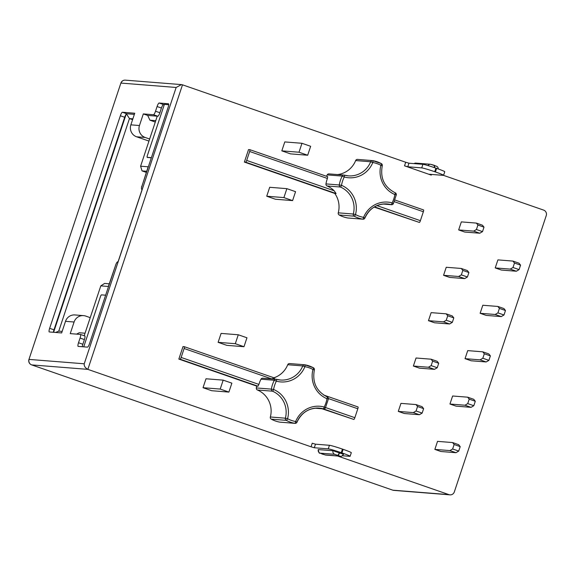 <?xml version="1.0" encoding="UTF-8"?>
<svg xmlns="http://www.w3.org/2000/svg" width="575" height="575" viewBox="0 0 575 575"><rect width="100%" height="100%" fill="white"/><g stroke="black" fill="none" stroke-linecap="round" stroke-linejoin="round"><path stroke-width="0.86" d="M244.375 162.071L245.662 162.179A1.883 0.417 -70.9 0 0 246.689 160.425L249.658 151.491A1.883 0.417 -70.9 0 0 249.845 149.68L248.537 149.572L244.375 162.071L334.794 193.437A22.813 22.209 94.5 0 1 338.265 212.829A1.883 1.833 -85.5 0 0 339.171 214.985A29.692 28.908 94.5 0 0 343.376 216.84A29.692 28.908 94.5 0 0 347.803 217.982L362.839 219.176A29.692 28.908 -85.5 0 1 358.405 218.033A29.692 28.908 -85.5 0 1 354.207 216.186A1.883 0.395 -61.6 0 0 355.501 214.547A27.808 27.075 94.5 0 0 363.58 217.35A24.696 24.049 -85.5 0 1 392.114 202.867A27.808 27.075 94.5 0 0 394.874 194.551A24.696 24.049 -85.5 0 1 380.887 165.32A27.808 27.075 94.5 0 0 372.808 162.517A24.696 24.049 -85.5 0 1 344.274 176.999A27.808 27.075 94.5 0 0 341.514 185.315A24.696 24.049 -85.5 0 1 355.501 214.547L353.294 214.029A22.813 22.209 94.5 0 0 340.378 187.026A1.883 0.41 -67.1 0 0 341.514 185.315L339.272 184.963A29.692 28.908 -85.5 0 1 342.226 176.087L344.274 176.999A1.883 0.424 105.4 0 0 344.346 175.152A22.813 22.209 94.5 0 0 348.357 175.857A22.813 22.209 94.5 0 0 370.681 161.769L372.808 162.517A1.883 0.431 99.8 0 0 372.701 160.626A29.692 28.908 -85.5 0 1 381.318 163.616A1.883 0.395 118.4 0 1 381.354 163.623A1.883 0.395 118.4 0 1 380.887 165.32L382.282 165.765A1.883 1.883 0 0 0 381.354 163.623L372.701 160.626A1.883 1.883 0 0 0 372.528 160.605A1.883 1.833 94.5 0 0 370.681 161.769L355.652 160.569A1.883 1.833 -85.5 0 1 357.492 159.404L372.528 160.605A1.883 1.833 94.5 0 1 372.693 160.619A1.883 0.431 99.8 0 1 372.701 160.626M271.256 419.146A29.692 28.908 94.5 0 0 275.454 421.001A29.692 28.908 94.5 0 0 279.888 422.143L294.925 423.337A1.883 1.833 94.5 0 0 295.09 423.358A1.883 1.883 0 0 0 296.988 422.187L295.665 421.511A24.696 24.049 -85.5 0 1 324.199 407.028A27.808 27.075 94.5 0 0 326.959 398.719A24.696 24.049 -85.5 0 1 312.973 369.481A27.808 27.075 94.5 0 0 304.894 366.678A24.696 24.049 -85.5 0 1 276.359 381.16A27.808 27.075 94.5 0 0 273.599 389.476A24.696 24.049 -85.5 0 1 287.586 418.708A27.808 27.075 94.5 0 0 295.665 421.511A1.883 0.431 -80.2 0 1 294.925 423.337A29.692 28.908 -85.5 0 1 290.49 422.194A29.692 28.908 -85.5 0 1 286.293 420.347A1.883 0.395 -61.6 0 0 287.586 418.708L285.38 418.19A1.883 1.833 94.5 0 0 286.293 420.347L271.256 419.146A1.883 1.833 -85.5 0 1 270.351 416.99A22.813 22.209 94.5 0 0 257.428 389.987A1.883 1.833 -85.5 0 1 256.321 387.931L271.357 389.124A29.692 28.908 -85.5 0 1 274.311 380.255L276.359 381.16A1.883 0.424 105.4 0 0 276.431 379.313A22.813 22.209 94.5 0 0 280.442 380.018A22.813 22.209 94.5 0 0 302.766 365.93L304.894 366.678A1.883 0.431 99.8 0 0 304.786 364.787A29.692 28.908 -85.5 0 1 313.404 367.777A1.883 0.395 118.4 0 1 313.44 367.792A1.883 0.395 118.4 0 1 312.973 369.481L314.367 369.926A1.883 1.883 0 0 0 313.44 367.792L304.786 364.787A1.883 1.833 94.5 0 0 302.766 365.93L287.73 364.73A1.883 1.833 -85.5 0 1 289.577 363.565L304.613 364.766A1.883 1.883 0 0 1 304.786 364.787A1.883 0.431 99.8 0 1 304.786 364.787M337.618 456.011L448.967 494.637A4.334 4.219 94.5 0 0 454.329 491.92L546.25 215.589A4.334 4.219 94.5 0 0 543.619 210.098L443.49 175.361M435.419 171.954A11.313 0.632 -161.6 0 1 443.577 175.317A11.313 0.632 -161.6 0 1 443.268 175.361L429.302 174.254L431.264 175.109L404.512 165.823L407.768 166.779L421.727 167.893A11.313 0.632 -161.6 0 1 434.722 171.709L435.419 171.954L436.605 168.382L435.915 168.137L434.722 171.709M435.915 168.137A11.313 0.632 18.4 0 0 422.912 164.321L408.954 163.207L405.706 162.251L182.498 84.82L181.448 84.604L176.151 87.465L120.994 83.08A4.334 4.219 -85.5 0 1 125.336 80.148A4.334 4.334 0 0 0 120.872 83.102L28.951 359.425A4.334 4.334 0 0 0 31.647 364.888A4.334 0.963 -70.9 0 0 31.704 364.902L87.846 369.366C85.172 367.878 83.964 366.016 84.23 363.788L176.151 87.465M311.046 446.797L312.239 443.224L315.488 444.18L314.302 447.753L311.046 446.797L87.846 369.366L182.498 84.82M475.295 401.257L473.735 399.294L467.662 397.188L452.626 395.995L449.952 404.031L456.033 406.137L471.062 407.337L464.988 405.224L467.727 403.607L473.807 405.72L475.295 401.257L469.214 399.143L467.727 403.607M423.624 408.631L422.072 406.676L415.991 404.57L400.955 403.37L398.281 411.412L404.362 413.518L419.398 414.712L413.317 412.606L416.063 410.988L422.143 413.094L423.624 408.631L417.543 406.525L416.063 410.988M438.718 363.263L437.165 361.308L431.085 359.195L416.048 358.002L413.375 366.038L419.455 368.151L434.492 369.344L428.411 367.238L431.149 365.621L437.23 367.727L438.718 363.263L432.637 361.158L431.149 365.621M453.812 317.896L452.259 315.934L446.178 313.828L431.142 312.635L428.468 320.67L434.549 322.783L449.585 323.977L443.505 321.863L446.243 320.253L452.324 322.359L453.812 317.896L447.731 315.783L446.243 320.253M468.905 272.521L467.346 270.566L461.272 268.46L446.236 267.267L443.562 275.303L449.643 277.409L464.672 278.602L458.598 276.496L461.337 274.879L467.418 276.992L468.905 272.521L462.825 270.415L461.337 274.879M505.475 310.514L503.923 308.559L497.842 306.446L482.806 305.253L480.132 313.289L486.213 315.402L501.249 316.595L495.168 314.489L497.914 312.872L503.988 314.978L505.475 310.514L499.395 308.408L497.914 312.872M520.569 265.147L519.017 263.185L512.936 261.079L497.9 259.886L495.226 267.921L501.307 270.034L516.343 271.228L510.262 269.114L513.001 267.504L519.081 269.61L520.569 265.147L514.488 263.034L513.001 267.504M223.179 380.14L206.001 378.774L203.025 387.708L211.715 390.72L228.893 392.085L231.869 383.151L223.179 380.14L220.211 389.067L228.893 392.085M286.875 188.658L269.697 187.292L266.728 196.226L275.411 199.237L292.589 200.603L295.564 191.669L286.875 188.658L283.906 197.592L292.589 200.603M301.968 143.29L284.79 141.924L281.815 150.858L290.504 153.87L307.683 155.236L310.658 146.302L301.968 143.29L299 152.224L307.683 155.236M238.273 334.772L221.095 333.407L218.119 342.333L226.809 345.345L243.987 346.711L246.955 337.784L238.273 334.772L235.304 343.699L243.987 346.711M460.201 446.624L458.649 444.669L452.568 442.556L437.532 441.363L434.858 449.398L440.939 451.512L455.975 452.705L449.894 450.592L452.633 448.982L458.713 451.088L460.201 446.624L454.121 444.511L452.633 448.982M483.992 227.154L482.439 225.199L476.359 223.086L461.33 221.893L458.656 229.935L464.737 232.041L479.766 233.234L473.685 231.128L476.431 229.511L482.511 231.617L483.992 227.154L477.918 225.048L476.431 229.511M325.601 407.553L354.847 417.694A1.883 0.417 109.1 0 1 353.826 419.448L321.964 408.739M295.09 423.358L280.054 422.165A1.883 1.833 -85.5 0 1 279.888 422.143M178.832 359.088L180.126 359.195A1.883 0.417 -70.9 0 0 181.147 357.442L184.115 348.507A1.883 0.417 -70.9 0 0 184.309 346.696A1.883 0.417 -70.9 0 0 184.28 346.689L182.994 346.588L178.832 359.088L256.687 386.098A29.692 28.908 94.5 0 0 256.321 387.931M273.944 377.789A22.813 22.209 94.5 0 0 287.73 364.73M376.97 205.62L420.39 220.678A1.883 0.417 109.1 0 1 419.362 222.432L374.124 207.086M364.845 218.033L363.58 217.35A1.883 0.431 -80.2 0 1 362.839 219.176A1.883 1.833 94.5 0 0 363.005 219.197L347.968 218.004A1.883 1.833 -85.5 0 1 347.803 217.982M348.357 175.857L344.346 175.152A1.883 0.424 105.4 0 0 344.332 175.145A1.883 1.833 94.5 0 0 343.994 175.088L328.965 173.894A1.883 1.833 -85.5 0 0 327.189 174.893A29.692 28.908 94.5 0 0 326.521 176.273M337.575 174.577A22.813 22.209 94.5 0 0 355.652 160.569M465.046 358.663L471.119 360.769L486.155 361.963L488.901 360.353L490.382 355.882L484.301 353.776L482.748 351.821L467.719 350.621L465.046 358.663L480.075 359.857L482.82 358.239L488.901 360.353M490.382 355.882L488.829 353.927L482.748 351.821M484.301 353.776L482.82 358.239M469.214 399.143L467.662 397.188M449.952 404.031L464.988 405.224M473.807 405.72L471.062 407.337M480.075 359.857L486.155 361.963M499.395 308.408L497.842 306.446M480.132 313.289L495.168 314.489M503.988 314.978L501.249 316.595M514.488 263.034L512.936 261.079M495.226 267.921L510.262 269.114M519.081 269.61L516.343 271.228M462.825 270.415L461.272 268.46M443.562 275.303L458.598 276.496M467.418 276.992L464.672 278.602M447.731 315.783L446.178 313.828M428.468 320.67L443.505 321.863M452.324 322.359L449.585 323.977M432.637 361.158L431.085 359.195M413.375 366.038L428.411 367.238M437.23 367.727L434.492 369.344M417.543 406.525L415.991 404.57M398.281 411.412L413.317 412.606M422.143 413.094L419.398 414.712M458.713 451.088L455.975 452.705M454.121 444.511L452.568 442.556M434.858 449.398L449.894 450.592M482.511 231.617L479.766 233.234M477.918 225.048L476.359 223.086M458.656 229.935L473.685 231.128M203.025 387.708L220.211 389.067M266.728 196.226L283.906 197.592M281.815 150.858L299 152.224M218.119 342.333L235.304 343.699M327.06 185.962A1.883 1.833 -85.5 0 1 325.96 183.907L339.272 184.963A1.883 1.833 94.5 0 0 340.378 187.026L327.06 185.962A22.813 22.209 94.5 0 1 334.147 190.763L336.088 193.545L334.794 193.437M249.866 149.687L327.678 176.683L249.845 149.68A1.883 0.417 -70.9 0 0 249.823 149.673M327.678 176.683L327.405 178.466A29.692 28.908 94.5 0 0 325.96 183.907M420.39 220.678L423.358 211.751A1.883 0.417 109.1 0 0 423.545 209.932A1.883 0.417 109.1 0 0 423.523 209.932L394.953 200.021L423.545 209.932M280.442 380.018L276.431 379.313A1.883 0.424 105.4 0 1 276.431 379.313A1.883 1.833 94.5 0 0 276.079 379.248L262.768 378.192A1.883 1.833 -85.5 0 0 260.993 379.191A29.692 28.908 94.5 0 0 258.894 384.409L257.981 386.199L256.687 386.098M271.378 378.875A22.813 22.209 94.5 0 0 271.58 378.853L274.728 378.062L184.309 346.696L274.706 378.055M354.847 417.694L357.815 408.768A1.883 0.417 109.1 0 0 358.009 406.949A1.883 0.417 109.1 0 0 357.981 406.949L323.761 395.075L358.009 406.949M342.477 455.752L349.801 456.334A11.313 0.632 -161.6 0 0 350.11 456.284A11.313 0.632 -161.6 0 0 341.952 452.92L343.146 449.348L342.448 449.104L341.262 452.676L341.952 452.92M341.262 452.676A11.313 0.632 -161.6 0 0 328.26 448.859L314.302 447.753M339.904 456.104L334.736 454.315L320.074 453.15L325.242 454.94L339.904 456.104A2.825 2.753 94.5 0 0 340.572 456.248C340.846 456.852 341.845 456.205 343.555 454.308L333.018 450.728L318.205 449.585C319.527 455.371 319.103 451.943 321.863 453.934A2.825 0.625 109.1 0 1 321.835 453.919M436.605 168.382A11.313 0.632 18.4 0 1 444.762 171.745L443.577 175.317M315.488 444.18L329.446 445.287A11.313 0.632 18.4 0 1 342.448 449.104M343.146 449.348A11.313 0.632 18.4 0 1 351.296 452.712L350.11 456.284M80.486 334.456L84.733 335.937A3.773 0.834 109.1 0 1 84.784 335.944A3.773 0.834 109.1 0 1 84.41 339.573L80.069 338.064A3.773 0.834 -70.9 0 0 80.442 334.434A3.773 0.834 -70.9 0 0 80.392 334.427L70.236 333.622L74.096 322.007L65.507 321.324L61.647 332.939L49.313 331.955A3.773 0.834 109.1 0 1 49.27 331.947A3.773 0.834 109.1 0 1 49.644 328.318L53.985 329.82A3.773 0.834 -70.9 0 0 53.41 332.285M148.961 141.083L136.584 136.785A9.43 9.178 -85.5 0 1 130.87 124.847L134.73 113.232L122.403 112.254A3.773 0.834 109.1 0 0 120.355 115.762L49.644 328.318M130.87 124.847L139.459 125.53L143.319 113.915L147.66 115.424L149.946 120.204L155.293 122.051M164.313 104.607L163.472 104.535A3.773 0.834 -70.9 0 0 161.431 108.042L159.872 112.729A3.773 0.834 109.1 0 1 157.823 116.229L153.482 114.727L143.319 113.915M153.482 114.727A3.773 0.834 -70.9 0 0 155.53 111.219L157.083 106.533A3.773 0.834 109.1 0 1 159.131 103.033L163.472 104.535M141.687 189.319A3.773 0.834 -70.9 0 0 141.737 189.326L141.687 189.319A3.773 0.834 -70.9 0 1 142.068 185.689L168.101 107.41A3.773 0.834 109.1 0 0 168.482 103.78A3.773 0.834 109.1 0 0 168.432 103.766L159.131 103.033M80.069 338.064L78.509 342.75A3.773 0.834 109.1 0 0 78.128 346.387A3.773 0.834 109.1 0 0 78.178 346.394L87.479 347.135A3.773 0.834 109.1 0 0 89.528 343.627L115.561 265.355A3.773 0.834 -70.9 0 1 117.609 261.848L118.04 261.884L142.162 189.362L141.737 189.326M90.225 317.644L85.754 316.092A9.43 9.178 94.5 0 0 74.096 322.007M65.507 321.324A9.43 9.178 -85.5 0 1 74.937 314.942L83.533 315.625M55.574 332.451L58.751 331.128L62.158 331.401M53.604 332.3L126.155 114.209A3.773 0.834 -70.9 0 0 124.696 117.264L53.985 329.82M84.209 335.743L100.798 285.876L108.352 286.472L115.187 266.484M84.41 339.573L82.85 344.26A3.773 0.834 -70.9 0 0 82.268 346.718M157.823 116.229L147.66 115.424M141.73 186.825L148.163 166.8L140.602 166.197L157.241 116.186M168.705 104.722L164.393 104.377L147.38 155.502A1.883 0.417 -70.9 0 0 147.193 157.32L151.311 157.881M105.635 295.191L101.466 294.86A1.883 0.417 -70.9 0 0 100.438 296.614L83.734 346.833M148.062 157.622L147.193 157.32A1.883 0.417 -70.9 0 0 147.214 157.327L151.39 157.658M76.554 334.118L79.242 332.76L85.042 333.22M126.155 114.209L126.593 114.159L129.461 118.572L132.595 119.657M132.861 118.845L129.461 118.572L58.751 331.128M126.593 114.159L126.744 113.764L134.356 114.368M139.459 125.53A9.43 9.178 94.5 0 0 145.173 137.468L149.644 139.021M155.753 120.664L149.946 120.204M140.602 166.197L142.032 170.904L146.309 172.392M146.675 171.278L142.032 170.904M141.507 186.803L141.637 187.227M100.798 285.876L104.6 283.439L109.243 283.806M448.967 494.637L392.826 490.18A4.334 0.963 109.1 0 1 392.768 490.166A4.334 0.963 109.1 0 1 392.718 490.137M339.171 214.985L354.207 216.186A1.883 1.833 94.5 0 1 353.294 214.029L338.265 212.829M449.988 494.852L393.846 490.389A4.334 4.219 -85.5 0 1 392.826 490.18L31.704 364.902A4.334 4.219 -85.5 0 1 29.073 359.411L84.23 363.788M431.264 175.109L431.494 174.426M405.706 162.251L404.512 165.823M276.431 379.313A1.883 1.883 0 0 0 276.079 379.248A1.883 1.833 94.5 0 0 274.311 380.255L260.993 379.191M270.351 416.99L285.38 418.19A22.813 22.209 94.5 0 0 272.464 391.187A1.883 1.833 94.5 0 1 271.357 389.124L273.599 389.476A1.883 0.41 -67.1 0 1 272.464 391.187L257.428 389.987M383.094 204.01L391.201 204.65A22.813 22.209 94.5 0 0 387.169 203.945A22.813 22.209 94.5 0 0 364.866 217.982M382.928 204.024L391.532 204.714A1.883 1.833 94.5 0 1 391.201 204.65A1.883 0.424 -74.6 0 0 392.114 202.867L393.357 203.694L396.304 194.832L394.874 194.551A1.883 0.41 112.9 0 0 395.183 192.783A1.883 0.41 112.9 0 1 395.183 192.783C384.337 187.198 380.039 178.192 382.282 165.765L382.231 165.772M393.307 203.708L393.357 203.694A1.883 1.883 0 0 1 391.532 204.714M396.254 194.832L396.304 194.832A1.883 1.883 0 0 0 395.183 192.783M344.346 175.152A1.883 1.883 0 0 0 343.994 175.088A1.883 1.833 94.5 0 0 342.226 176.087L327.189 174.893M246.689 160.425L334.147 190.763M249.658 151.491L327.405 178.466M394.306 201.674L423.358 211.751M181.147 357.442L258.894 384.409M180.126 359.195L257.981 386.199M323.251 408.847L353.826 419.448M184.115 348.507L271.58 378.853M328.411 398.568L357.815 408.768M315.179 408.171L323.287 408.818A1.883 1.833 94.5 0 0 323.617 408.875A1.883 1.883 0 0 0 325.443 407.855L324.199 407.028A1.883 0.424 -74.6 0 1 323.287 408.818A22.813 22.209 94.5 0 0 319.254 408.106A22.813 22.209 94.5 0 0 296.952 422.143M296.93 422.194L296.988 422.187C301.537 412.519 308.962 407.826 319.254 408.106M325.385 407.869L328.39 398.993L326.959 398.719A1.883 0.41 112.9 0 0 327.261 396.944A1.883 0.41 112.9 0 1 327.261 396.944C316.423 391.359 312.117 382.353 314.367 369.926L314.317 369.933M328.339 398.993L328.39 398.993A1.883 1.883 0 0 0 327.261 396.944M374.49 206.863L419.362 222.432M245.662 162.179L336.088 193.545M320.074 453.15A2.825 2.753 -85.5 0 1 318.356 449.564M334.736 454.315A2.825 2.753 -85.5 0 1 333.018 450.728M337.769 455.206A2.825 0.625 -70.9 0 0 339.308 452.575M338.078 455.314A2.825 0.625 -70.9 0 0 339.609 452.683M325.242 454.94A2.825 2.753 94.5 0 0 325.91 455.084L340.572 456.248M322.208 454.049A2.825 0.625 109.1 0 1 322.173 454.042L325.91 455.084M31.589 364.859A4.334 0.963 -70.9 0 0 31.647 364.888L392.768 490.166A4.334 4.334 0 0 0 393.846 490.389M413.942 163.602L415.84 163.106L430.503 164.27A2.825 2.753 94.5 0 0 427.965 165.571M431.171 164.414L434.204 165.305A2.825 0.625 109.1 0 1 434.24 165.312A2.825 0.625 109.1 0 1 434.118 167.526M434.276 165.327L434.513 165.413A2.825 0.625 109.1 0 1 434.549 165.42A2.825 0.625 109.1 0 1 434.427 167.627M415.84 163.106A2.825 2.753 94.5 0 0 414.043 163.616M422.912 164.321L421.727 167.893M408.954 163.207L407.768 166.779M329.446 445.287L328.26 448.859M78.509 342.75L82.85 344.26M122.403 112.254L126.744 113.764M120.355 115.762L124.696 117.264M136.584 136.785L145.173 137.468M157.083 106.533L161.431 108.042M159.872 112.729L155.53 111.219M363.005 219.197A1.883 1.883 0 0 0 364.902 218.026C369.452 208.358 376.877 203.665 387.169 203.945M315.014 408.192L323.617 408.875M430.503 164.27L436.842 166.347L437.898 167.332L438.351 168.993M181.448 84.604L125.336 80.148M120.872 83.102L28.951 359.425M84.784 335.944L80.442 334.434"/></g></svg>
